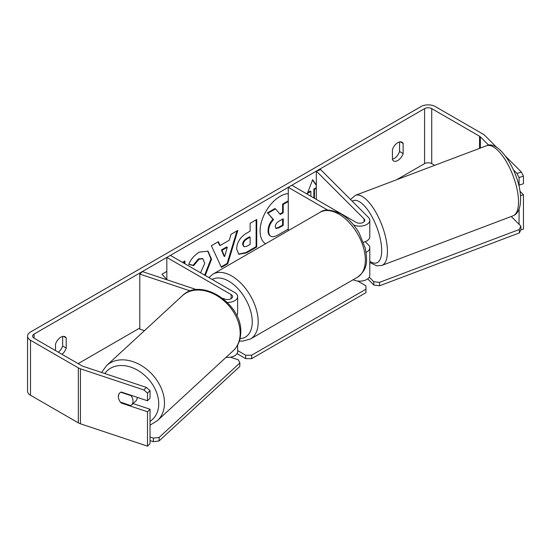 <?xml version="1.0" encoding="UTF-8"?>
<svg xmlns="http://www.w3.org/2000/svg" width="551" height="551" viewBox="0 0 551 551"><rect width="100%" height="100%" fill="white"/><g stroke="black" fill="none" stroke-linecap="round" stroke-linejoin="round"><path stroke-width="0.83" d="M327.817 210.165L288.263 187.326L291.83 185.26L356.125 222.384A5.049 2.913 180 0 0 361.628 223.01A5.049 2.913 180 0 0 364.748 220.317A5.049 2.913 180 0 0 364.066 218.857L316.329 171.12L320.703 169.66L368.44 217.404A10.104 5.834 180 0 1 369.797 220.317L369.797 236.813A10.104 5.834 180 0 1 363.467 242.226M369.797 220.317A10.104 5.834 180 0 1 364.177 225.545A10.104 5.834 180 0 1 353.577 224.96M366.112 252.317A10.104 5.834 0 0 0 369.797 247.812L369.797 275.307A10.104 5.834 180 0 1 363.922 280.604A10.104 5.834 180 0 1 353.129 279.743M288.263 187.326L288.263 230.676M369.797 247.812A10.104 5.834 0 0 0 368.44 244.899L365.237 241.689M316.329 171.12L316.329 199.407M236.716 315.551A10.104 5.834 0 0 0 237.646 313.113L237.646 296.617A10.104 5.834 0 0 0 234.685 292.491L170.397 255.375L166.829 257.434L166.829 279.743M227.356 302.444A10.104 5.834 0 0 0 237.646 296.617M222.756 298.387L225.022 299.138A5.049 2.913 0 0 0 232.598 296.617A5.049 2.913 0 0 0 231.117 294.551L166.829 257.434M190.391 290.969L139.802 274.102L142.33 271.581L196.604 289.668M226.02 357.372A10.104 5.834 0 0 0 237.646 351.607L237.646 344.981M139.802 274.102L139.802 329.092L144.472 330.648M137.227 397.354A8.417 6.178 47.3 0 1 137.227 397.45A8.417 6.178 47.3 0 1 135.642 401.211L131.434 405.088A8.417 6.178 47.3 0 1 130.794 405.577L120.38 402.106A8.417 6.178 47.3 0 1 119.291 400.267A8.417 5.951 45 0 1 119.677 393.035A8.417 5.951 45 0 1 121.254 392.03L147.503 400.784L147.503 393.145L143.859 389.943L146.38 387.415L150.024 390.618L150.024 398.256L147.503 400.784M120.765 392.25L131.076 395.687A8.417 6.178 47.3 0 1 133.018 401.328A8.417 6.178 47.3 0 1 131.434 405.088M118.437 396.465A8.417 6.178 47.3 0 1 119.877 392.849M288.263 193.601A28.39 16.392 120 0 0 280.17 196.308A28.39 16.392 120 0 0 261.746 220.91A28.39 16.392 120 0 0 265.52 243.804M399.578 141.931L399.578 151.484A8.417 4.863 -60 0 1 394.22 158.454A8.417 4.863 -60 0 1 392.436 159.17M397.794 160.52A8.417 4.863 -60 0 1 393.579 160.933A8.417 4.863 -60 0 1 392.436 159.735L392.436 149.617A8.417 4.863 -60 0 1 402.003 142.234A8.417 4.863 -60 0 1 403.146 143.432L403.146 153.55A8.417 4.863 -60 0 1 397.794 160.52M166.829 271.402L161.966 274.212L166.829 279.577M184.888 263.743L184.888 260.974L182.498 262.359M220.104 245.526L229.333 240.195L231.007 234.347L237.818 230.414L227.742 263.757L221.426 267.4L211.35 245.698L218.382 241.641L220.104 245.526L219.512 245.181L218.031 241.841M434.711 165.334L431.722 163.613A5.049 2.913 0 0 0 424.58 163.613L396.679 179.722M139.802 328.024L78.132 363.632M488.73 145.223L480.348 136.841A5.049 2.913 0 0 0 479.549 136.235L431.722 108.623A5.049 2.913 0 0 0 424.58 108.623L34.079 334.078A5.049 2.913 0 0 0 32.599 336.138A5.049 2.913 0 0 0 34.079 338.197L81.906 365.809A5.049 2.913 0 0 0 82.953 366.277L146.38 387.415M61.96 354.293A8.417 4.863 120 0 0 66.223 348.067L66.223 337.956A8.417 4.863 120 0 0 65.08 336.751A8.417 4.863 120 0 0 55.513 344.141L55.513 350.574M313.856 197.981L313.856 189.041L314.456 189.386L316.329 188.304M314.456 189.386L314.456 198.326M316.329 184.909L312.665 179.702L307.313 193.511L310.881 191.452L310.881 196.259M236.613 248.942L236.613 248.866C237.068 242.061 240.484 236.792 246.855 233.052L250.12 231.172L250.12 223.313L256.718 219.505L256.718 247L246.517 252.888L238.803 254.266L236.613 248.942M200.564 272.786L204.752 263.337L202.906 258.791L199.069 259.19L193.697 265.63L188.731 264.418C190.729 259.404 194.241 255.306 199.276 252.117L208.023 251.166L211.55 259.252L205.241 275.486M496.795 147.454L484.722 135.381A10.104 5.834 0 0 0 483.117 134.175L435.297 106.563A10.104 5.834 0 0 0 421.005 106.563L30.512 332.012A10.104 5.834 0 0 0 27.55 336.138A10.104 5.834 0 0 0 30.512 340.263L78.332 367.875A10.104 5.834 0 0 0 80.425 368.798L143.859 389.943M58.385 352.234A8.417 4.863 120 0 0 62.656 346.007L62.656 336.454M27.55 336.138L27.55 391.127A10.104 5.834 0 0 0 30.512 395.253L78.332 422.865A10.104 5.834 0 0 0 80.425 423.788L147.503 446.145L150.024 443.624L150.024 409.255L147.503 411.776L121.254 403.029A8.417 5.951 45 0 1 120.483 402.14M147.503 411.776L147.503 446.145M150.024 390.618L147.503 393.145M150.024 409.255L133.053 403.594M520.461 195.722L523.45 194.73L523.45 229.092L520.702 230.008M519.076 209.263L519.076 224.312M516.969 173.462L521.342 172.002L523.45 176.093L519.076 177.546L516.969 173.462L513.498 169.983M521.342 172.002L505.839 156.498M519.076 177.546L519.076 185.184L523.45 183.731L523.45 176.093M518.587 184.702L519.076 185.184M523.45 194.73L519.917 191.19M403.146 143.432L400.384 141.834M403.146 153.55L399.578 151.484M121.73 402.554L121.254 403.029M66.223 337.956L63.461 336.358M66.223 348.067L62.656 346.007M288.263 229.078L278.53 234.692C274.921 236.73 272.332 237.226 270.761 236.193C269.356 235.435 268.654 233.7 268.647 230.993L268.647 230.917C268.805 226.626 270.438 222.866 273.558 219.622L267.862 213.299L275.5 208.891L280.307 214.463L283.207 212.789L283.207 204.442L288.263 201.521M270.637 236.117L270.169 235.849C268.764 235.091 268.061 233.355 268.055 230.649L268.055 230.573C268.206 226.282 269.845 222.521 272.965 219.277L267.862 213.299M279.908 214.002L282.608 212.445L282.608 204.104L288.263 200.84M282.608 204.104L283.207 204.442M282.608 212.445L283.207 212.789M267.269 212.955L274.908 208.547L275.5 208.891M272.965 219.277L273.558 219.622M307.651 192.623L310.289 191.107L310.881 191.452M316.329 185.418L312.541 180.025M313.856 189.041L316.329 187.615M227.301 247.261L221.998 250.326L224.636 256.566L227.301 247.261L226.709 246.917L221.399 249.982L221.998 250.326M221.399 249.982L224.037 256.229L224.636 256.566M236.971 230.903L227.15 263.412L227.742 263.757M227.15 263.412L221.171 266.863M243.218 244.782L244.017 246.786L247.027 246.194L250.12 244.41L250.12 237.137L246.993 238.948C244.561 240.463 243.301 242.378 243.218 244.699L242.619 244.437L244.017 246.786M242.619 244.437L242.619 244.355C242.709 242.034 243.962 240.119 246.393 238.604L249.527 236.799L250.12 237.137M256.125 219.849L256.125 246.655L256.718 247M256.125 246.655L245.918 252.544L238.514 254.08M184.296 263.399L184.296 261.319M207.72 251.001L210.957 258.984L204.641 275.142M202.603 258.639L198.47 258.846L193.098 265.286L193.697 265.63M193.098 265.286L188.807 264.239M275.293 226.606L276.01 228.472L278.875 227.887L283.207 225.387L283.207 218.775L278.84 221.288C276.533 222.707 275.355 224.477 275.293 226.606M275.741 228.252L278.283 227.542L282.608 225.042L282.608 219.119M282.608 225.042L283.207 225.387M357.689 281.024L365.947 285.79L365.947 289.227L251.655 355.209L251.655 358.646L245.698 358.646L237.013 353.632M365.947 289.227L365.947 292.664L251.655 358.646M245.698 358.646L245.698 355.209L237.646 350.56M245.698 355.209L251.655 355.209M150.024 437.012L153.405 438.141L153.309 441.675L159.053 440.952L159.156 437.418L239.878 362.971L239.781 366.505L159.053 440.952M150.024 440.58L153.309 441.675M239.878 362.971L238.335 359.817L230.456 357.186M159.156 437.418L153.405 438.141M511.252 216.488L520.798 226.034L520.971 229.409L519.435 232.887L379.611 285.776L373.867 285.046L367.689 278.868M519.435 232.887L519.262 229.512L379.439 282.394L379.611 285.776M373.867 285.046L373.695 281.671L369.239 277.215M373.695 281.671L379.439 282.394M519.262 229.512L520.798 226.034M364.066 218.857L364.066 221.778M231.117 294.551L231.117 298.676M106.639 365.54L182.319 295.749A37.461 27.488 47.3 0 1 218.837 296.886A37.461 27.488 47.3 0 1 240.16 334.099A37.461 27.488 47.3 0 1 233.114 350.829L157.434 420.62A37.461 27.488 -132.7 0 0 164.48 403.897A37.461 27.488 -132.7 0 0 143.157 366.684A37.461 27.488 -132.7 0 0 106.639 365.54L101.556 372.476M104.8 373.557A33.253 24.402 47.3 0 1 137.592 370.217A33.253 24.402 47.3 0 1 158.729 404.62A33.253 24.402 47.3 0 1 150.024 421.363M424.58 108.623L424.58 163.613M34.079 334.078L34.079 338.197M80.425 368.798L80.425 423.788M431.722 108.623L431.722 163.613M479.549 136.235L479.549 148.377M480.348 136.841L480.348 148.074M30.512 340.263L30.512 395.253M78.332 367.875L78.332 422.865M268.055 230.573L268.647 230.917M268.055 230.649L268.647 230.993M246.393 238.604L246.993 238.948M242.619 244.355L243.218 244.699M245.918 252.544L246.517 252.888M210.957 258.908L211.55 259.252M210.957 258.984L211.55 259.328M198.47 258.846L199.069 259.19M278.283 227.542L278.875 227.887M357.592 277.16A37.461 21.627 -120 0 0 363.336 247.144A37.461 21.627 -120 0 0 338.858 214.132A37.461 21.627 -120 0 0 320.131 212.28C324.353 208.912 331.303 209.463 340.966 213.926C348.163 218.217 354.238 224.622 359.204 233.135L365.347 248.384C367.097 259.879 368.619 268.723 357.592 277.16L250.443 339.023L242.523 341.145L239.382 340.938M320.131 212.28L212.982 274.136A37.461 21.627 60 0 1 231.709 275.996A37.461 21.627 60 0 1 256.187 309.008A37.461 21.627 60 0 1 250.443 339.023M240.016 338.638A33.253 19.195 -120 0 0 251.518 314.731A33.253 19.195 -120 0 0 228.734 281.148A33.253 19.195 -120 0 0 212.149 279.481M518.457 199.531A37.461 14.25 -110.7 0 0 506.224 161.457A37.461 14.25 -110.7 0 0 486.471 145.76C499.116 139.038 519.944 173.234 520.557 197.21C520.833 207.541 518.305 213.747 512.981 215.834A37.461 14.25 -110.7 0 0 518.457 199.531M350.512 199.469L355.388 195.336A37.461 14.25 69.3 0 1 375.141 211.033A37.461 14.25 69.3 0 1 387.374 249.107A37.461 14.25 69.3 0 1 381.898 265.417L512.981 215.834M369.797 261.291A33.253 12.645 -110.7 0 0 381.629 248.377A33.253 12.645 -110.7 0 0 370.058 213.416A33.253 12.645 -110.7 0 0 352.22 201.177M157.434 420.62L150.024 425.158M233.114 350.829C237.942 346.214 240.477 340.27 240.718 333.004C242.998 304.462 201.315 276.471 182.319 295.749M202.906 258.791L202.313 258.447M212.982 274.136L208.87 277.587M355.388 195.336L486.471 145.76M369.797 262.469L376.76 265.844L381.898 265.417"/></g></svg>
